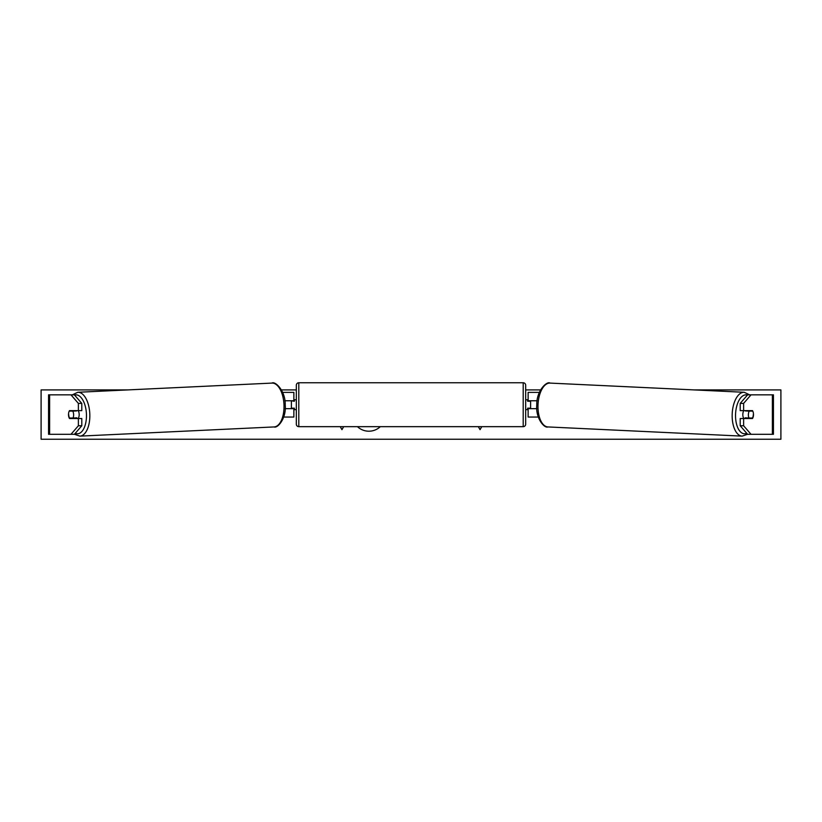 <?xml version="1.0" encoding="UTF-8"?>
<svg xmlns="http://www.w3.org/2000/svg" width="822" height="822" viewBox="0 0 822 822"><rect width="100%" height="100%" fill="white"/><g stroke="black" fill="none" stroke-linecap="round" stroke-linejoin="round"><path stroke-width="1.23" d="M81.789 403.386L78.378 403.386L70.98 394.848L74.391 394.848L81.789 403.386L81.789 410.63L69.5 410.63A4.932 2.466 -90 0 0 68.514 414.576A4.932 2.466 -90 0 0 69.5 418.521L78.378 418.521L78.378 425.765L81.789 425.765L81.789 418.521L78.378 418.521M81.789 425.765L74.391 434.304L48.56 434.304L48.56 394.848L72.315 394.848L77.802 392.279A21.947 10.963 87.3 0 1 89.814 414.206A21.947 10.963 87.3 0 1 79.878 436.122L274.055 426.937A21.947 10.963 -92.7 0 0 283.991 405.01A21.947 10.963 -92.7 0 0 271.979 383.093L77.802 392.279M78.378 425.765L70.98 434.304L74.453 434.304M78.378 410.63L78.378 403.386M740.211 403.386L740.211 410.63L752.5 410.63A4.932 2.466 -90 0 1 753.486 414.576A4.932 2.466 -90 0 1 752.5 418.521L743.622 418.521L743.622 425.765L740.211 425.765L747.609 434.304L773.44 434.304L773.44 394.848L747.609 394.848L740.211 403.386L743.622 403.386L751.02 394.848M740.211 425.765L740.211 418.521L743.622 418.521M743.622 425.765L751.02 434.304L747.547 434.304M743.622 410.63L743.622 403.386M538.297 417.042L528.135 417.042L528.135 408.657L536.817 408.657M528.135 401.259L528.135 392.382L539.335 392.382M530.601 400.766L530.601 408.657M537.136 400.766L528.135 400.766M283.703 417.042L293.865 417.042L293.865 408.657L285.183 408.657M293.865 401.259L293.865 392.382L282.665 392.382M291.399 400.766L294.358 401.259L294.358 399.78L296.331 399.78M291.399 401.259L291.399 408.657M284.864 400.766L293.865 400.766M298.797 382.764L298.797 426.659A2.466 2.466 0 0 1 296.331 424.193L296.331 385.23A2.466 2.466 0 0 1 298.797 382.764L523.203 382.764A2.466 2.466 0 0 1 525.669 385.23L525.669 424.193A2.466 2.466 0 0 1 523.203 426.659L523.203 382.764M298.797 426.659L523.203 426.659M296.331 409.644L294.358 409.644L294.358 408.164L291.399 408.164M525.669 409.644L527.642 409.644L527.642 408.164L530.601 408.164M530.601 401.259L527.642 401.259L527.642 399.78L525.669 399.78M78.213 410.63A4.932 2.466 87.3 0 1 79.169 414.309A4.932 2.466 87.3 0 1 78.131 418.521M69.274 411.113L72.788 411.113A4.932 2.466 87.3 0 1 73.62 414.565A4.932 2.466 87.3 0 1 73.035 418.018L69.51 418.018A4.932 2.466 87.3 0 1 68.688 414.565M76.487 418.521A4.932 2.466 87.3 0 0 76.878 417.833L73.035 418.018M73.805 418.521A4.932 2.466 87.3 0 1 73.446 417.997M76.456 410.63A4.932 2.466 87.3 0 1 76.631 410.938L72.726 410.959M72.788 411.113L76.631 410.938M357.447 426.659A16.635 16.635 0 0 0 380.309 426.659M694.22 389.916L780.9 389.916L780.9 439.236L41.1 439.236L41.1 389.916L127.78 389.916M540.506 389.916L525.669 389.916M296.331 389.916L281.494 389.916M340.216 426.659L341.952 429.659L343.688 426.659M481.784 426.659L480.048 429.659L478.312 426.659M743.787 410.63A4.932 2.466 92.7 0 0 742.831 414.309A4.932 2.466 92.7 0 0 743.869 418.521M745.544 410.63A4.932 2.466 92.7 0 0 745.369 410.938L749.212 411.113A4.932 2.466 92.7 0 0 748.38 414.565A4.932 2.466 92.7 0 0 748.965 418.018L752.49 418.018A4.932 2.466 92.7 0 0 753.312 414.565M745.369 410.938L748.893 410.938A4.932 2.466 92.7 0 0 748.739 410.63M749.212 411.113L752.726 411.113M748.965 418.018L745.122 417.833A4.932 2.466 92.7 0 0 745.513 418.521M748.195 418.521A4.932 2.466 92.7 0 0 748.554 417.997M49.618 434.304L49.618 394.848M772.382 434.304L772.382 394.848M75.264 433.307A19.481 9.73 -92.7 0 0 86.444 414.309A19.481 9.73 -92.7 0 0 74.576 395.053M746.736 433.307A19.481 9.73 -87.3 0 1 735.556 414.309A19.481 9.73 -87.3 0 1 747.424 395.053M744.198 392.279A21.947 10.963 92.7 0 0 732.186 414.206A21.947 10.963 92.7 0 0 742.122 436.122L547.945 426.937A21.947 10.963 -87.3 0 1 538.009 405.01A21.947 10.963 -87.3 0 1 550.021 383.093L744.198 392.279L749.685 394.848M74.422 434.283L79.878 436.122M271.979 383.093C274.928 380.822 285.614 390.584 285.224 404.927C286.529 418.275 277.641 428.581 274.055 426.937M547.945 426.937C544.359 428.581 535.471 418.275 536.776 404.927C536.386 390.584 547.072 380.822 550.021 383.093M747.578 434.283L742.122 436.122"/></g></svg>
